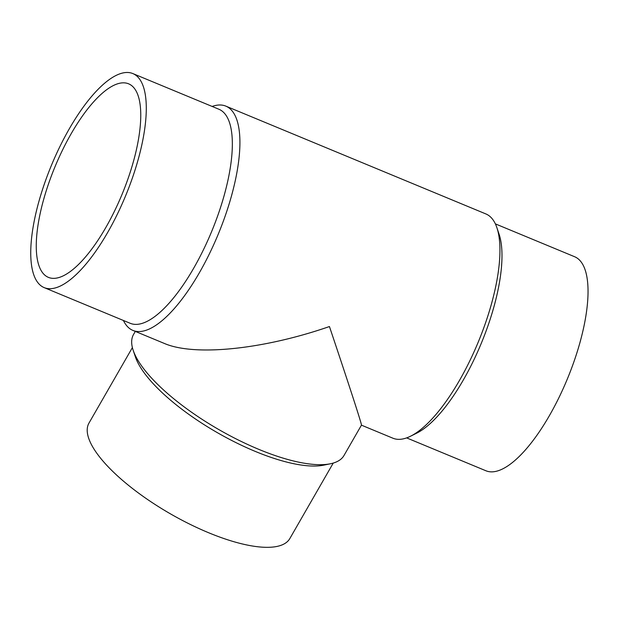 <?xml version="1.0" encoding="UTF-8"?>
<svg xmlns="http://www.w3.org/2000/svg" width="619" height="619" viewBox="0 0 619 619"><rect width="100%" height="100%" fill="white"/><g stroke="black" fill="none" stroke-linecap="round" stroke-linejoin="round"><path stroke-width="0.93" d="M39.198 266.356A104.758 36.258 112.5 0 1 62.697 149.697A104.758 36.258 112.5 0 1 128.628 83.828A104.758 36.258 112.5 0 1 137.828 94.831A104.758 36.258 112.5 0 1 114.322 211.497A104.758 36.258 112.5 0 1 48.39 277.366A104.758 36.258 112.5 0 1 39.198 266.356M212.139 106.445A121.386 42.015 112.5 0 1 225.858 106.135L485.892 213.942A121.386 42.015 112.5 0 1 496.546 226.693A121.386 42.015 112.5 0 1 496.925 227.784A121.386 42.015 112.5 0 1 478.208 342.16A121.386 42.015 112.5 0 1 410.505 436.233A121.386 42.015 112.5 0 1 392.91 438.206L361.442 425.16M225.858 106.135A121.386 42.015 112.5 0 1 236.512 118.887A121.386 42.015 112.5 0 1 209.284 254.069A121.386 42.015 112.5 0 1 132.884 330.399A121.386 42.015 112.5 0 1 123.413 320.472M135.298 331.397L133.534 334.477A121.386 39.918 29.9 0 0 133.186 350.315A121.386 39.918 29.9 0 0 133.565 351.368A121.386 39.918 29.9 0 0 219.892 430.182A121.386 39.918 29.9 0 0 330.476 463.763A121.386 39.918 29.9 0 0 343.994 455.499L361.45 425.145C362.069 425.005 348.814 384.175 329.44 326.546C263.369 349.487 194.614 356.529 164.368 343.452L132.884 330.399M133.186 350.315L135.399 356.892A115.846 38.099 29.9 0 0 135.754 357.898A115.846 38.099 29.9 0 0 218.143 433.114A115.846 38.099 29.9 0 0 323.675 465.155L330.476 463.763M132.396 347.576L88.981 423.071A115.846 38.099 29.9 0 0 89.012 439.188A115.846 38.099 29.9 0 0 189.484 524.03A115.846 38.099 29.9 0 0 289.831 538.561L333.239 463.074M495.362 223.869L574.625 256.73A115.846 40.096 112.5 0 1 584.793 268.901A115.846 40.096 112.5 0 1 558.802 397.916A115.846 40.096 112.5 0 1 485.892 470.757L406.629 437.888M496.925 227.784L499.107 234.268A115.846 40.096 112.5 0 1 481.242 343.421A115.846 40.096 112.5 0 1 416.633 433.192L410.505 436.233M132.876 73.584L218.933 109.261A115.846 40.096 112.5 0 1 229.1 121.432A115.846 40.096 112.5 0 1 203.109 250.447A115.846 40.096 112.5 0 1 130.199 323.288L44.142 287.603A115.846 40.096 112.5 0 1 51.47 165.242A115.846 40.096 112.5 0 1 132.876 73.584A115.846 40.096 112.5 0 1 143.043 85.755A115.846 40.096 112.5 0 1 117.053 214.77A115.846 40.096 112.5 0 1 44.142 287.603"/></g></svg>
